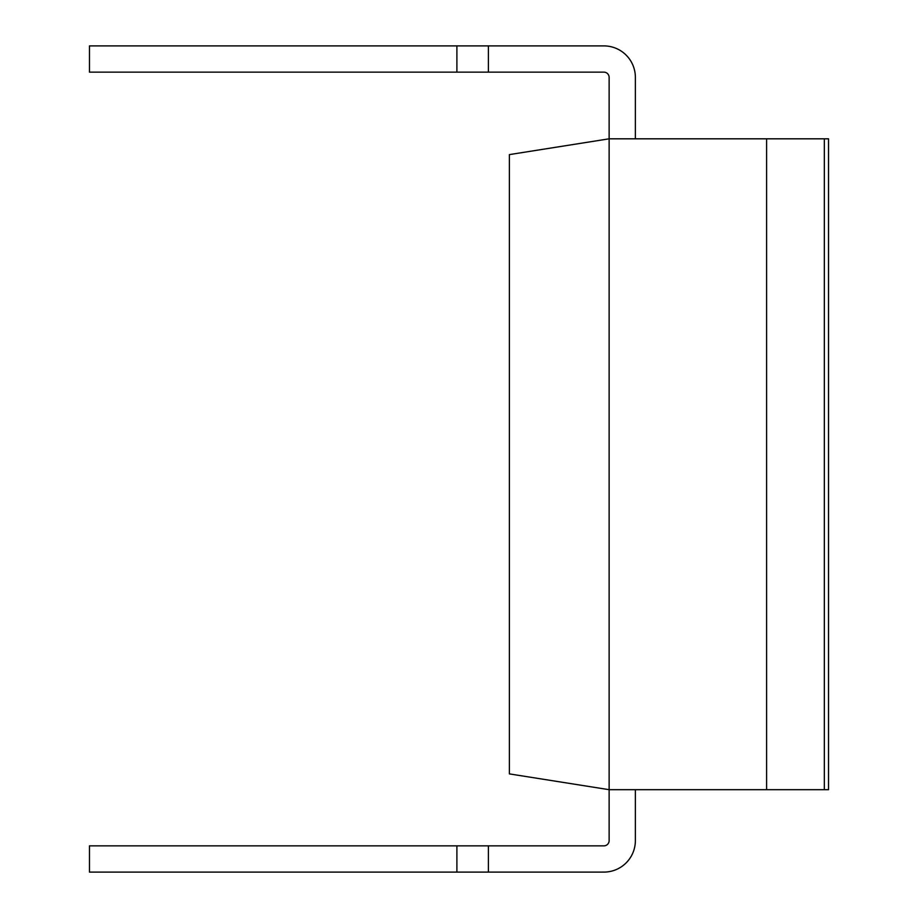 <?xml version="1.0" encoding="UTF-8"?>
<svg xmlns="http://www.w3.org/2000/svg" width="918" height="918" viewBox="0 0 918 918"><rect width="100%" height="100%" fill="white"/><g stroke="black" fill="none" stroke-linecap="round" stroke-linejoin="round"><path stroke-width="1.38" d="M456.9 72.143L456.9 45.9L89.471 45.9L89.471 72.143L603.872 72.143A5.244 5.244 0 0 1 609.127 77.399A5.244 5.244 0 0 0 603.872 72.143A5.244 5.244 0 0 1 609.127 77.399A5.244 5.244 0 0 0 603.872 72.143A5.244 5.244 0 0 1 609.127 77.399A5.244 5.244 0 0 0 603.872 72.143A5.244 5.244 0 0 1 609.127 77.399A5.244 5.244 0 0 0 603.872 72.143A5.244 5.244 0 0 1 609.127 77.399A5.244 5.244 0 0 0 603.872 72.143A5.244 5.244 0 0 1 609.127 77.399A5.244 5.244 0 0 0 603.872 72.143A5.244 5.244 0 0 1 609.127 77.399L609.127 789.687L824.33 789.687L824.33 138.813L766.599 138.813L766.599 789.687L766.599 138.813L609.127 138.813L509.387 154.603L509.387 773.897L609.127 789.687L609.127 840.601A5.244 5.244 0 0 1 603.872 845.857L456.9 845.857L456.9 872.1L89.471 872.1L89.471 845.857L456.9 845.857M456.9 45.9L603.872 45.9A31.499 31.499 0 0 1 635.371 77.399L635.371 138.813M488.399 45.9L603.872 45.9L488.399 45.9L603.872 45.9L488.399 45.9L603.872 45.9L488.399 45.9L603.872 45.9L488.399 45.9L603.872 45.9L488.399 45.9L603.872 45.9L488.399 45.9L488.399 72.143M456.9 872.1L603.872 872.1A31.499 31.499 0 0 0 635.371 840.601L635.371 789.687M609.127 840.601A5.244 5.244 0 0 1 603.872 845.857A5.244 5.244 0 0 0 609.127 840.601A5.244 5.244 0 0 1 603.872 845.857A5.244 5.244 0 0 0 609.127 840.601A5.244 5.244 0 0 1 603.872 845.857A5.244 5.244 0 0 0 609.127 840.601A5.244 5.244 0 0 1 603.872 845.857A5.244 5.244 0 0 0 609.127 840.601A5.244 5.244 0 0 1 603.872 845.857A5.244 5.244 0 0 0 609.127 840.601A5.244 5.244 0 0 1 603.872 845.857A5.244 5.244 0 0 0 609.127 840.601M488.399 872.1L603.872 872.1L488.399 872.1L603.872 872.1L488.399 872.1L603.872 872.1L488.399 872.1L603.872 872.1L488.399 872.1L603.872 872.1L488.399 872.1L488.399 845.857M824.33 138.813L828.529 138.813L828.529 789.687L824.33 789.687L824.33 138.813"/></g></svg>
